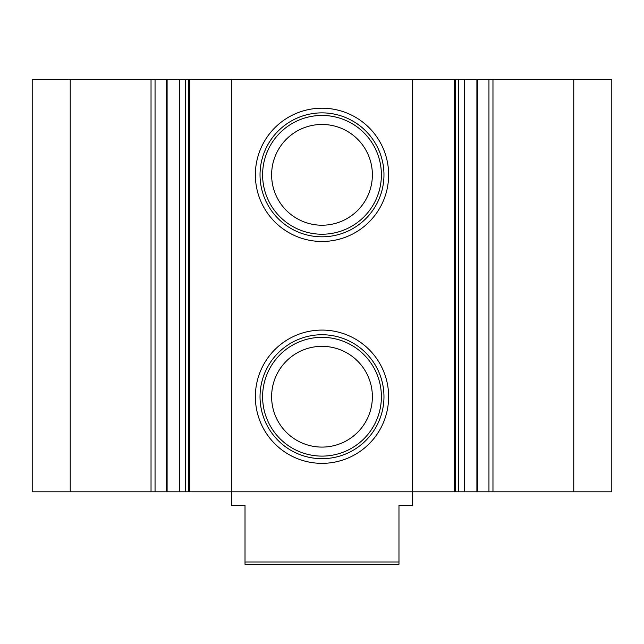 <?xml version="1.0" encoding="UTF-8"?>
<svg xmlns="http://www.w3.org/2000/svg" width="644" height="644" viewBox="0 0 644 644"><rect width="100%" height="100%" fill="white"/><g stroke="black" fill="none" stroke-linecap="round" stroke-linejoin="round"><path stroke-width="0.97" d="M322 463.35A66.638 66.638 0 0 1 255.362 396.712A66.638 66.638 0 0 1 322 330.082A66.638 66.638 0 0 1 388.638 396.712A66.638 66.638 0 0 1 322 463.35M322 334.743A61.969 61.969 0 0 0 260.031 396.712A61.969 61.969 0 0 0 322 458.681A61.969 61.969 0 0 0 383.969 396.712A61.969 61.969 0 0 0 322 334.743M322 241.468A66.638 66.638 0 0 1 255.362 174.838A66.638 66.638 0 0 1 322 108.2A66.638 66.638 0 0 1 388.638 174.838A66.638 66.638 0 0 1 322 241.468M322 112.869A61.969 61.969 0 0 0 260.031 174.838A61.969 61.969 0 0 0 322 236.807A61.969 61.969 0 0 0 383.969 174.838A61.969 61.969 0 0 0 322 112.869M322 337.327A59.393 59.393 0 0 0 262.607 396.712A59.393 59.393 0 0 0 322 456.105A59.393 59.393 0 0 0 381.393 396.712A59.393 59.393 0 0 0 322 337.327M322 346.335A50.377 50.377 0 0 0 271.623 396.712A50.377 50.377 0 0 0 322 447.089A50.377 50.377 0 0 0 372.377 396.712A50.377 50.377 0 0 0 322 346.335M322 115.445A59.393 59.393 0 0 0 262.607 174.838A59.393 59.393 0 0 0 322 234.223A59.393 59.393 0 0 0 381.393 174.838A59.393 59.393 0 0 0 322 115.445M322 124.461A50.377 50.377 0 0 0 271.623 174.838A50.377 50.377 0 0 0 322 225.215A50.377 50.377 0 0 0 372.377 174.838A50.377 50.377 0 0 0 322 124.461M155.051 79.743L155.051 491.807L151.034 491.807L151.034 79.743L167.102 79.743L167.102 491.807L179.33 491.807L179.33 79.743L464.67 79.743L464.67 491.807L179.33 491.807M573.764 79.743L611.8 79.743L611.8 491.807L573.764 491.807L573.764 79.743L492.966 79.743L492.966 491.807L464.67 491.807M573.764 491.807L492.966 491.807M167.102 491.807L166.587 491.807L166.587 79.743M155.051 491.807L166.587 491.807M151.034 491.807L32.2 491.807L32.2 79.743L70.236 79.743L70.236 491.807M488.949 491.807L488.949 79.743L464.67 79.743M488.949 79.743L492.966 79.743M151.034 79.743L70.236 79.743M167.102 79.743L179.33 79.743M412.562 79.743L412.562 505.387L398.974 505.387L398.974 561.987L245.018 561.987L245.018 564.257L398.974 564.257L398.974 561.987M231.438 79.743L231.438 505.387L245.018 505.387L245.018 561.987M454.543 491.807L454.543 79.743M189.457 79.743L189.457 491.807M185.44 79.743L185.44 491.807M477.413 79.743L477.413 491.807M458.56 491.807L458.56 79.743M476.898 79.743L476.898 491.807M455.364 491.807L455.364 79.743M188.636 79.743L188.636 491.807"/></g></svg>

